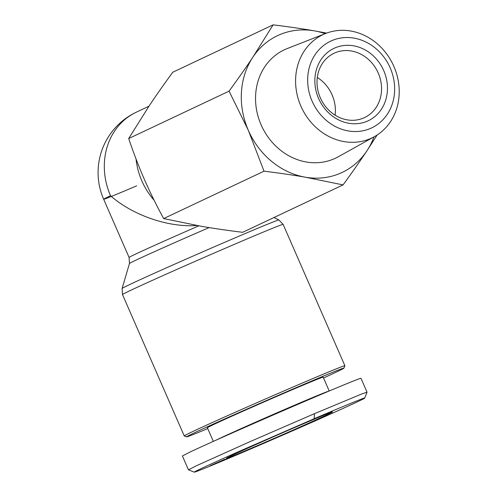 <?xml version="1.0" encoding="UTF-8"?>
<svg xmlns="http://www.w3.org/2000/svg" width="497" height="497" viewBox="0 0 497 497"><rect width="100%" height="100%" fill="white"/><g stroke="black" fill="none" stroke-linecap="round" stroke-linejoin="round"><path stroke-width="0.75" d="M273.984 217.524L278.923 219.972A85.571 1.323 156.4 0 0 236.609 237.199A85.571 1.323 156.4 0 0 122.107 288.484L122.492 294.578A87.658 1.354 -23.6 0 1 239.778 242.027A87.658 1.354 -23.6 0 1 283.135 224.395L344.893 365.749A87.658 1.354 156.4 0 0 344.893 365.749A87.658 1.354 156.4 0 0 301.536 383.38A87.658 1.354 156.4 0 0 184.244 435.931A87.658 1.354 156.4 0 0 184.263 435.95L186.605 436.869A85.875 1.329 -23.6 0 1 301.499 385.368A85.875 1.329 -23.6 0 1 343.974 368.115A85.875 1.329 -23.6 0 1 323.541 378M255.135 446.604A57.845 0.895 -23.6 0 1 226.526 458.228A57.845 0.895 -23.6 0 1 303.922 423.568A57.845 0.895 -23.6 0 1 332.524 411.92A57.845 0.895 -23.6 0 1 255.135 446.604M216.027 440.174A63.181 0.975 -23.6 0 1 297.983 403.75A63.181 0.975 -23.6 0 1 329.12 391.027M213.331 441.386L207.386 427.768A63.181 0.975 -23.6 0 1 291.925 389.884A63.181 0.975 -23.6 0 1 323.18 377.173L329.213 390.99M364.742 398.054L367.041 392.176L361.692 393.997L314.34 413.728L250.326 441.504L196.296 465.807L188.462 469.839L194.333 472.15C195.601 472.411 235.056 455.836 277.369 437.453C318.204 419.76 365.45 398.588 364.742 398.054C366.544 396.581 330.76 411.591 314.247 418.691L239.629 451.17C209.33 464.645 194.234 471.641 194.333 472.15M367.041 392.176L360.984 378.316C360.859 377.683 330.194 390.381 290.136 407.658C250.128 424.91 206.895 444.076 190.245 451.947L182.405 455.979L188.456 469.839M207.746 428.588A85.875 1.329 -23.6 0 1 186.605 436.869M264.019 171.185L248.332 130.32A75.643 66.909 64.7 0 0 305.326 177.199C292.658 175.006 278.892 172.999 264.019 171.185L163.656 218.587L201.372 226.297C213.809 228.458 227.583 230.459 242.679 232.31L343.042 184.909L305.326 177.199A75.643 66.909 64.7 0 0 340.153 173.335A75.643 66.909 64.7 0 0 366.867 150.908A75.643 66.909 64.7 0 0 373.949 136.905M273.114 24.85C287.987 26.664 301.754 28.671 314.421 30.864A75.643 66.909 64.7 0 0 279.594 34.722A75.643 66.909 64.7 0 0 252.88 57.155L273.114 24.85L172.751 72.251C163.805 84.478 155.859 95.809 148.926 106.252L128.692 138.557C133.643 153.2 138.874 166.818 144.379 179.417C149.883 192.022 156.306 205.075 163.656 218.587M374.477 136.607L338.264 156.785A59.932 53.011 -115.3 0 1 333.866 158.941A59.932 53.011 -115.3 0 1 261.118 124.859A59.932 53.011 -115.3 0 1 285.887 49.116A59.932 53.011 -115.3 0 1 287.167 48.594L325.752 33.442A57.149 50.551 64.7 0 0 324.529 33.945A57.149 50.551 64.7 0 0 300.909 106.165A57.149 50.551 64.7 0 0 370.284 138.669A57.149 50.551 64.7 0 0 374.477 136.607A57.149 50.551 64.7 0 0 393.115 64.716A57.149 50.551 64.7 0 0 325.752 33.442M370.358 128.487A47.973 42.431 -115.3 0 1 312.128 101.208A47.973 42.431 -115.3 0 1 331.953 40.58A47.973 42.431 -115.3 0 1 390.182 67.859A47.973 42.431 -115.3 0 1 370.358 128.487M317.297 77.47A35.598 31.485 -115.3 0 1 335.102 115.167M335.028 52.806A35.598 31.485 -115.3 0 1 378 72.506A35.598 31.485 -115.3 0 1 364.481 117.609A35.598 31.485 -115.3 0 1 363.531 118.037A35.598 31.485 -115.3 0 1 320.559 98.331A35.598 31.485 -115.3 0 1 334.077 53.235A35.598 31.485 -115.3 0 1 335.028 52.806M367.184 121.225A40.046 35.424 64.7 0 0 383.734 70.617A40.046 35.424 64.7 0 0 335.127 47.842A40.046 35.424 64.7 0 0 318.577 98.449A40.046 35.424 64.7 0 0 367.184 121.225M154.132 200.291A66.741 59.037 -115.3 0 1 136.035 158.99M325.187 33.666A75.643 66.909 64.7 0 0 314.421 30.864L326.635 33.106M377.117 135.016L366.867 150.908C359.803 161.531 351.857 172.863 343.042 184.909M248.332 130.32L229.055 91.156C237.877 79.11 245.816 67.778 252.88 57.155A75.643 66.909 64.7 0 0 248.332 130.32M229.055 91.156L128.692 138.557M302.586 423.866L308.625 421.183L302.567 423.823M320.596 416.175L305.425 422.854L315.701 418.163M315.719 418.213L320.565 416.088M303.102 425.972L293.249 430.185L303.027 425.805M252.594 448.095L267.827 441.243L252.513 447.903M225.365 459.34L228.862 457.905L225.365 459.34M224.594 459.365L210.163 465.776L224.594 459.365M233.72 456.147L246.444 450.456L233.677 456.047M277.419 437.062L289.322 431.856L277.419 437.062M279.314 436.341L282.725 434.85L279.289 436.291M214.841 463.757L220.687 461.197L214.803 463.676M196.93 225.508C168.545 227.657 132.593 215.269 110.527 195.731A66.741 1.031 156.4 0 0 103.662 199.254A66.741 1.031 156.4 0 0 136.681 185.828M110.527 195.731A66.741 59.037 -115.3 0 1 136.321 112.185A66.741 66.741 0 0 0 103.662 199.254L129.083 257.44A66.741 1.031 156.4 0 1 198.843 225.849M314.247 418.691L314.34 413.728M129.083 257.44L129.469 263.503A68.828 1.062 -23.6 0 1 209.131 227.595M343.974 368.115L344.893 365.773M148.945 106.221L136.321 112.185M283.135 224.395L278.923 219.972M129.469 263.503L122.107 288.484M122.492 294.578L184.244 435.931"/></g></svg>
